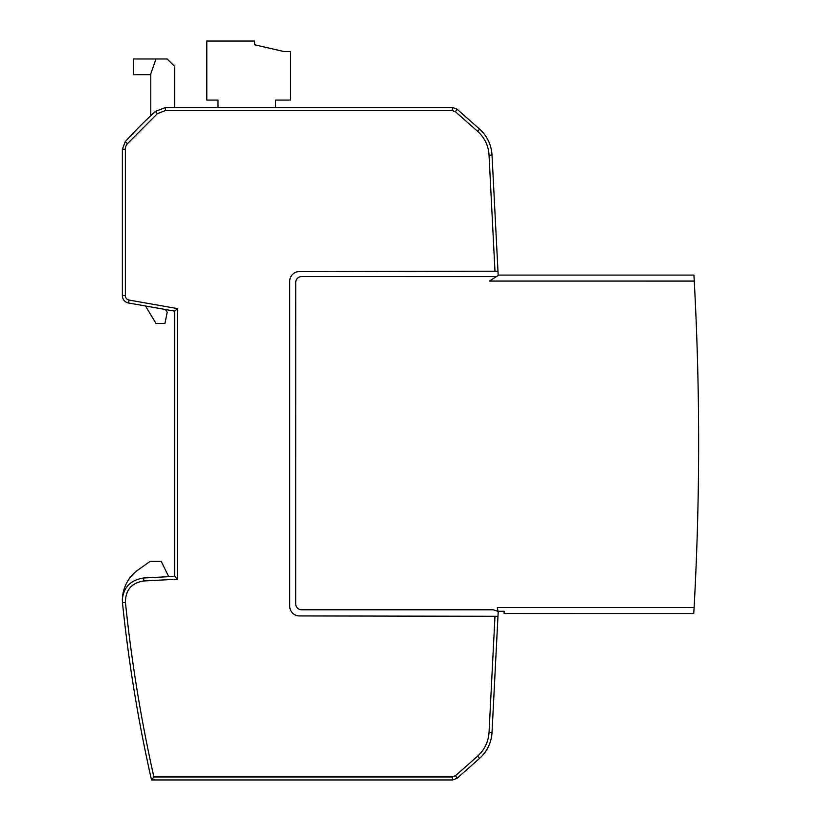 <?xml version="1.0" encoding="UTF-8"?>
<svg xmlns="http://www.w3.org/2000/svg" width="821" height="821" viewBox="0 0 821 821"><rect width="100%" height="100%" fill="white"/><g stroke="black" fill="none" stroke-linecap="round" stroke-linejoin="round"><path stroke-width="1.23" d="M498.809 275.086L693.93 275.097L694.258 281.08L693.93 275.097L498.809 275.086L489.429 281.059L694.258 281.08A2988.471 2988.471 0 0 1 694.104 607.571L693.766 613.544L504.125 613.523L504.125 611.286L498.778 611.286M697.46 358.941L697.368 355.739L697.46 358.941M504.125 611.286L497.444 611.286L498.214 611.624L498.111 613.544M487.161 138.462A37.355 37.355 0 0 0 479.608 129.113C487.202 136.112 491.338 144.753 492.025 155.056L498.183 275.261M498.214 611.624L497.967 616.284L494.981 616.284L497.967 616.284M497.967 616.294L492.025 732.435C491.348 742.789 487.202 751.441 479.597 758.378L457.061 778.298L452.72 779.95L151.505 779.95L153.886 776.964C140.945 719.329 131.463 661.121 125.439 602.347C125.48 590.022 131.586 582.9 143.767 580.97L177.654 579.195L177.654 308.624L129.061 300.065L128.538 303A7.471 7.471 0 0 1 122.37 295.642L122.37 149.196L125.264 141.664C135.208 130.734 145.245 120.656 155.385 111.44L165.462 107.53L452.72 107.541L452.176 110.537L165.462 110.527L157.396 113.657L127.481 143.675A8.046 8.046 0 0 0 125.356 149.186L125.356 295.642A4.474 4.474 0 0 0 129.061 300.065M494.981 271.217L299.429 271.556L497.978 271.207L494.981 271.217L489.039 155.21C488.485 145.717 484.688 137.764 477.637 131.36L479.608 129.113L457.061 109.193L452.72 107.541M295.683 603.794L295.714 282.537L295.683 603.794A5.973 5.973 0 0 0 301.656 609.777L493.185 609.787L497.906 611.286M299.429 271.556A9.708 9.708 0 0 0 289.721 281.264L289.721 606.206A9.708 9.708 0 0 0 299.419 615.935L494.981 616.284L489.049 732.281L492.025 732.435C491.338 742.738 487.202 751.389 479.597 758.378L477.617 756.151C484.616 749.717 488.423 741.763 489.049 732.281M477.617 756.151L455.481 775.701L452.166 776.964L153.876 776.964M477.648 131.35L455.481 111.789L452.176 110.527M496.459 276.574L301.687 276.554A5.973 5.973 0 0 0 295.714 282.537M686.602 613.544L504.125 613.523L693.766 613.544L694.104 607.571L497.341 607.55L497.659 611.204M696.731 336.066L696.69 334.773L696.731 336.066M696.844 339.155L697.368 355.719M457.061 109.193L455.481 111.789M177.654 308.624L174.668 311.128L174.668 576.363L177.654 579.195M125.449 602.347L122.473 602.676L122.38 599.32C123.632 587.148 130.703 580.037 143.603 577.984L174.668 576.363M122.37 600.377L122.36 600.377A37.294 37.294 0 0 1 138.051 569.948A37.304 37.304 0 0 0 122.38 599.32M122.473 602.676C128.589 662.352 138.267 721.443 151.505 779.95M452.166 776.964L452.72 779.95M455.481 775.701L457.061 778.298M174.668 311.128L128.538 303M497.988 611.286L497.341 607.55M271.043 779.95L324.09 779.95M388.343 779.95L415.241 779.95M165.473 309.507L167.197 312.257L164.949 323.464L155.99 323.464L145.502 305.987M174.668 107.53L174.668 66.45L167.197 58.979L133.577 58.979L133.577 74.67L150.756 74.67M150.756 115.73L150.756 73.921L155.99 58.979M217.996 107.541L217.996 100.07L206.789 100.07L206.789 41.05L254.602 41.05L254.602 44.786L283.748 51.507L290.47 51.507L290.47 100.07L275.528 100.07L275.528 107.541M138.051 569.948L150.027 561.42L161.234 561.42L168.705 576.67M290.47 69.436L290.47 78.847M290.47 79.904L290.47 88.34M492.025 155.056L489.039 155.21M143.603 577.984L143.767 580.97M165.462 107.53L165.462 110.527M157.396 113.657L155.385 111.44M127.481 143.675L125.264 141.664M125.356 149.196L122.37 149.196M122.37 295.642L125.356 295.642"/></g></svg>
